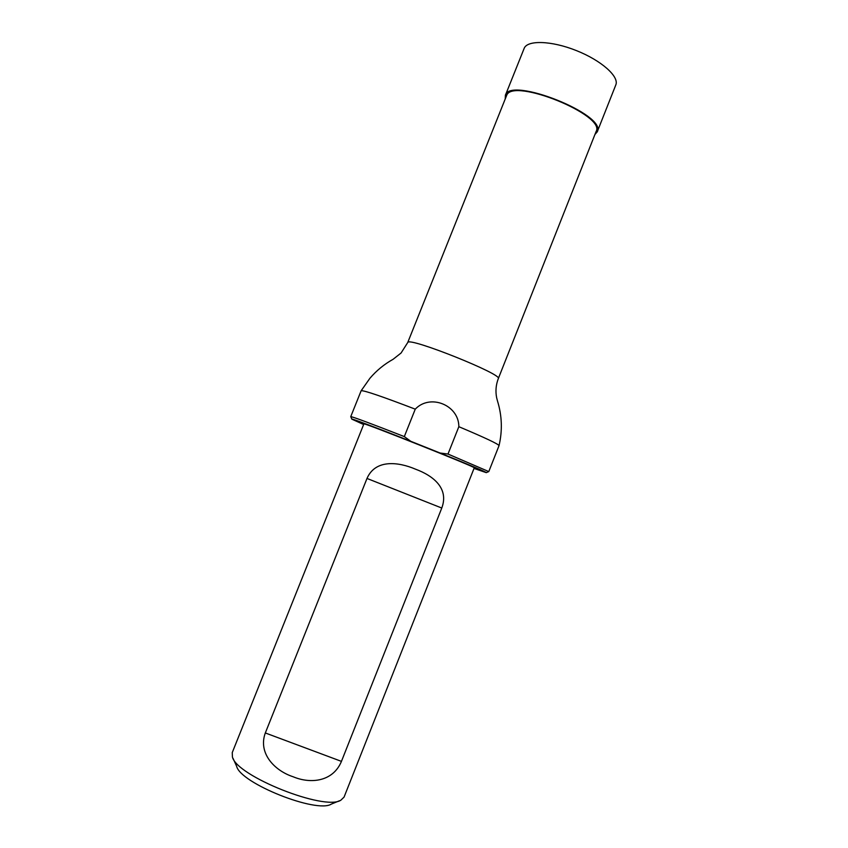 <?xml version="1.0" encoding="UTF-8"?>
<svg xmlns="http://www.w3.org/2000/svg" width="848" height="848" viewBox="0 0 848 848"><rect width="100%" height="100%" fill="white"/><g stroke="black" fill="none" stroke-linecap="round" stroke-linejoin="round"><path stroke-width="1.27" d="M407.718 342.56L407.846 342.391C409.499 337.038 503.426 374.646 498.306 378.611L596.133 131.461C606.044 115.307 513.305 77.603 506.754 95.156L407.718 342.56L401.072 353.012L393.101 359.287C384.229 364.227 376.501 370.565 369.908 378.293L361.174 390.716C364.163 390.345 382.183 396.493 415.255 409.16C430.19 393.387 458.916 405.111 458.842 426.692L447.988 454.051L488.787 471.583L499.037 445.624C498.306 444.002 484.908 437.695 458.842 426.692M363.887 423.915C360.495 421.244 478.558 468.223 474.255 467.831L344.065 797.099L340.875 800.183C324.784 811.165 236.592 776.068 232.437 757.031L232.246 752.6L363.887 423.915M474.021 468.435L486.286 472.654C486.413 472.103 471.022 465.563 440.112 453.023L410.771 441.299C375.993 427.53 349.715 417.704 351.835 419.156L363.644 424.519M351.793 419.06L350.743 416.654C352.747 416.75 370.597 423.406 404.316 436.593L415.255 409.16M447.988 454.051L440.112 453.023M410.771 441.299L404.316 436.593M265.318 732.958L366.993 478.452C375.42 459.044 398.38 461.831 415.541 469.188C433.211 475.696 449.217 488.331 441.776 508.037L341.447 761.377C333.073 781.644 310.813 784.177 293.185 776.779C275.208 770.98 257.718 753.702 265.318 732.958L341.447 761.377M339.56 800.724L331.398 804.063C316.919 813.73 240.546 783.34 236.666 766.359L233.03 758.335M594.925 134.503L597.225 131.864L615.807 84.927C619.453 76.67 601.402 60.484 576.375 50.583C551.391 40.577 527.149 39.93 524.138 48.442L505.376 95.315L505.238 98.813M597.225 131.864C607.475 114.862 509.606 75.917 505.376 95.315M595.444 133.21C596.483 132.913 597.193 131.811 597.575 129.924M441.776 508.037L366.993 478.452M498.306 378.611C495.921 384.865 495.37 391.214 496.631 397.67L497.437 400.807C502.027 415.605 502.557 430.54 499.037 445.624M350.743 416.654L361.131 390.769M486.37 472.612L488.692 471.615"/></g></svg>
